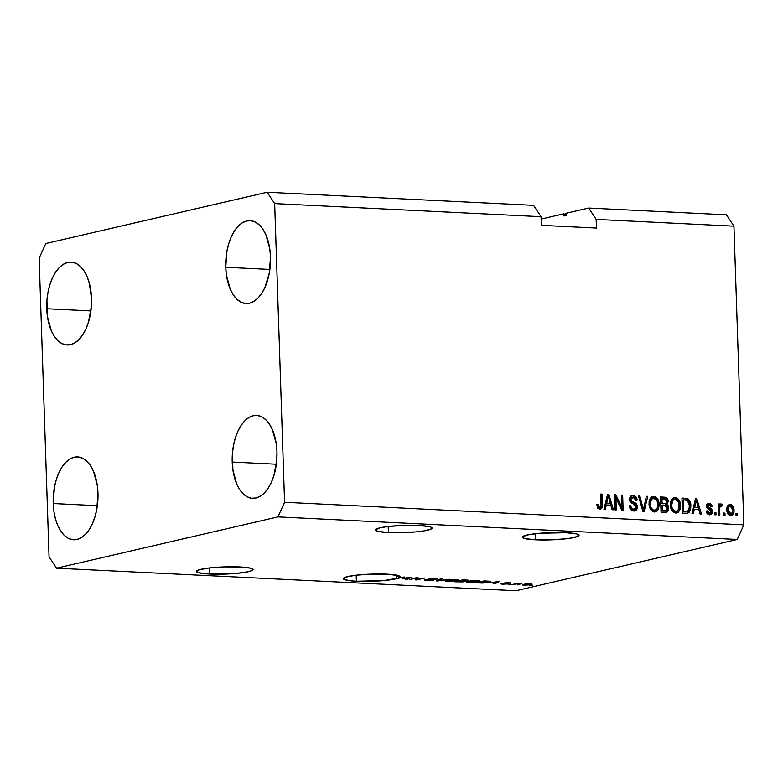 <?xml version="1.0" encoding="UTF-8"?>
<svg xmlns="http://www.w3.org/2000/svg" width="783" height="783" viewBox="0 0 783 783"><rect width="100%" height="100%" fill="white"/><g stroke="black" fill="none" stroke-linecap="round" stroke-linejoin="round"><path stroke-width="1.17" d="M388.397 532.577A28.384 3.621 -1.9 0 1 375.341 529.974A28.384 3.621 -1.9 0 1 390.051 526.303A28.384 3.621 -1.9 0 1 419.022 525.481L429.71 526.734L431.423 527.351L432.069 528.036L431.629 528.76L424.151 530.874L415.059 531.98L388.397 532.577L377.709 531.324L375.351 530.022L379.824 527.859L387.507 526.587L403.167 525.432L419.022 525.481A28.384 3.621 -1.9 0 1 432.079 528.085A28.384 3.621 -1.9 0 1 417.368 531.755A28.384 3.621 -1.9 0 1 388.397 532.577L388.202 526.509L388.397 532.577M209.413 574.037A28.384 3.621 -1.9 0 1 196.357 571.433A28.384 3.621 -1.9 0 1 211.058 567.763A28.384 3.621 -1.9 0 1 240.029 566.951L250.717 568.194L253.085 569.495L252.645 570.22L248.602 571.668L236.075 573.44L209.413 574.037L201.437 573.322L196.357 571.492L198.305 570.034L208.513 568.047L224.183 566.892L240.029 566.951A28.384 3.621 -1.9 0 1 253.085 569.554A28.384 3.621 -1.9 0 1 238.384 573.215A28.384 3.621 -1.9 0 1 209.413 574.037L209.208 567.969L209.413 574.037M535.366 539.8A28.384 3.621 -1.9 0 1 522.31 537.197A28.384 3.621 -1.9 0 1 537.021 533.526A28.384 3.621 -1.9 0 1 565.992 532.704L576.68 533.957L579.038 535.259L574.565 537.422L566.882 538.694L551.222 539.849L535.366 539.8L524.679 538.547L522.32 537.246L526.793 535.073L539.33 533.301L565.992 532.704A28.384 3.621 -1.9 0 1 579.048 535.308A28.384 3.621 -1.9 0 1 564.337 538.978A28.384 3.621 -1.9 0 1 535.366 539.8L535.171 533.732L535.366 539.8M356.382 581.26A28.384 3.621 -1.9 0 1 343.316 578.657A28.384 3.621 -1.9 0 1 358.027 574.986A28.384 3.621 -1.9 0 1 386.998 574.164L398.351 575.613L400.044 576.709L398.753 577.913L404.312 577.002L383.827 580.585L356.382 581.26L348.406 580.546L343.326 578.706L345.274 577.257L355.482 575.27L371.152 574.115L386.998 574.164A28.384 3.621 -1.9 0 1 400.054 576.777A28.384 3.621 -1.9 0 1 398.753 577.913L398.674 575.75A28.384 3.621 -1.9 0 1 396.218 576.552L396.286 578.715L404.312 577.002L398.753 577.913L398.674 575.75A28.384 3.621 -1.9 0 1 396.218 576.552L398.645 576.131L398.723 578.294L398.645 576.131L396.218 576.552L396.286 578.715A28.384 3.621 -1.9 0 1 356.382 581.26L356.177 575.192L356.382 581.26M46.765 308.737A41.479 22.345 92.8 0 1 71.175 262.119A41.479 22.345 92.8 0 1 91.513 298.372L89.282 283.025L86.982 276.399L83.987 270.81L80.434 266.484L76.44 263.577L72.163 262.207L67.769 262.432L63.433 264.233L59.312 267.541L55.573 272.239L52.353 278.141L49.769 285.022L47.939 292.607L46.921 300.613L47.46 316.665L51.286 330.71L54.281 336.299L57.834 340.625L61.837 343.531L66.105 344.902L70.499 344.677L74.835 342.876L78.956 339.558L82.695 334.87L85.924 328.968L88.499 322.087L91.347 306.496L91.513 298.372A41.479 22.345 92.8 0 1 67.103 344.99A41.479 22.345 92.8 0 1 46.765 308.737L90.897 310.91L46.765 308.737M225.749 267.277A41.479 22.345 92.8 0 1 250.159 220.659A41.479 22.345 92.8 0 1 270.497 256.912L269.802 248.984L265.975 234.939L262.98 229.35L259.418 225.024L255.424 222.118L251.157 220.747L246.762 220.972L242.427 222.773L238.306 226.081L234.557 230.779L231.337 236.681L228.763 243.552L226.933 251.147L225.749 267.277L226.444 275.195L230.28 289.25L233.265 294.829L236.828 299.165L240.821 302.062L245.099 303.432L249.493 303.217L253.829 301.416L257.95 298.098L261.688 293.4L264.908 287.508L269.323 273.042L270.497 256.912A41.479 22.345 92.8 0 1 246.087 303.52A41.479 22.345 92.8 0 1 225.749 267.277L269.881 269.44L225.749 267.277M232.218 462.058A41.479 22.345 92.8 0 1 256.618 415.45A41.479 22.345 92.8 0 1 276.957 451.693L276.262 443.775L272.435 429.72L269.44 424.132L265.887 419.805L261.894 416.908L257.617 415.538L253.222 415.753L248.886 417.554L244.766 420.872L241.027 425.57L237.807 431.462L235.223 438.343L233.393 445.928L232.375 453.944L232.913 469.986L236.74 484.031L239.735 489.62L243.288 493.946L247.281 496.853L251.558 498.223L255.953 497.998L260.289 496.197L264.409 492.889L268.148 488.191L271.368 482.289L273.952 475.418L276.8 459.817L276.957 451.693A41.479 22.345 92.8 0 1 252.547 498.311A41.479 22.345 92.8 0 1 232.218 462.058L276.35 464.231L232.218 462.058M53.224 503.528A41.479 22.345 92.8 0 1 77.634 456.91A41.479 22.345 92.8 0 1 97.973 493.163L97.278 485.235L93.441 471.19L90.456 465.601L86.893 461.275L82.9 458.368L78.623 456.998L74.228 457.223L69.893 459.024L65.772 462.332L62.033 467.03L58.813 472.932L56.239 479.803L54.409 487.398L53.224 503.528L53.919 511.446L55.446 518.865L57.756 525.501L60.741 531.089L64.304 535.415L68.297 538.312L72.574 539.683L76.959 539.467L81.295 537.667L85.416 534.349L89.164 529.651L92.384 523.758L94.958 516.878L96.789 509.293L97.973 493.163A41.479 22.345 92.8 0 1 73.563 539.771A41.479 22.345 92.8 0 1 53.224 503.528L97.356 505.691L53.224 503.528M45.786 243.533L267.169 192.256L533.546 205.342L267.169 192.256L274.667 203.6L541.043 216.685L533.546 205.342L541.043 216.685L274.667 203.6L284.572 502.275L743.85 524.845L733.945 226.17L596.157 219.397L596.45 228.059L541.337 225.347L541.043 216.685L541.337 225.347L596.45 228.059L596.157 219.397L733.945 226.17L726.448 214.816L588.659 208.053L726.448 214.816L733.945 226.17L743.85 524.845L284.572 502.275L277.936 516.897L56.552 568.184L515.831 590.744L737.214 539.467L277.936 516.897L737.214 539.467L743.85 524.845L737.214 539.467L515.831 590.744L56.552 568.184L49.055 556.83L39.15 258.155L45.786 243.533L267.169 192.256L274.667 203.6L284.572 502.275L277.936 516.897L56.552 568.184L49.055 556.83L39.15 258.155L45.786 243.533M566.491 213.182L588.659 208.053L596.157 219.397L588.659 208.053L566.491 213.182L565.678 213.563L566.491 213.182L566.559 215.345L566.491 213.182M541.122 219.064L563.78 213.808L563.848 215.981L566.559 215.345L563.848 215.981L563.78 213.808L541.122 219.064M416.331 578.069L409.763 579.586L416.673 577.609L418.093 577.678L416.947 579.469L424.856 578.011L416.615 579.919L415.186 579.851L416.331 578.069L415.186 579.851L416.615 579.919L424.856 578.011L416.947 579.469L418.093 577.678L416.673 577.609L409.763 579.586L416.331 578.069M436.865 579.263L436.845 578.617L436.865 579.263C438.245 578.891 437.746 578.637 435.377 578.5L429.387 578.843C428.311 579.146 428.712 579.381 430.591 579.537L432.245 580.056L428.232 580.252C426.432 580.144 426.04 579.939 427.078 579.655L425.639 579.616C424.053 580.027 424.552 580.311 427.156 580.467L433.606 580.115L433.586 579.557L433.606 580.115L430.65 580.467L424.797 580.134L425.639 579.616L432.245 580.056L428.849 579.254L430.21 578.686L437.56 578.794L430.503 578.96L434.105 579.674L433.606 580.115L433.586 579.557L430.699 578.911L437.658 578.901M449.961 579.244L436.288 580.888L440.682 578.794L442.062 578.862L437.873 580.692L449.961 579.244L437.873 580.692L442.062 578.862L440.682 578.794L436.288 580.888L437.668 580.957L437.648 580.242L437.668 580.957L449.961 579.244M447.651 581.475L445.214 580.81L449.501 579.782L458.652 580.037L450.117 581.505L458.652 580.037L456.117 579.518L446.682 580.272L445.155 580.996L447.651 581.475M469.037 582.532L466.59 581.867L470.877 580.829L480.028 581.084L471.493 582.562L480.028 581.084L477.493 580.565L468.058 581.319L466.531 582.043L469.037 582.532M490.393 582.855L499.074 581.661L494.944 583.775L493.554 583.707L494.895 583.081L490.393 582.855L494.895 583.081L493.554 583.707L494.944 583.775L499.074 581.661L490.393 582.855M532.195 585.273L529.68 585.478L532.195 585.273M530.903 584.676C532.734 584.284 532.557 583.991 530.355 583.795L523.661 584.343C521.772 584.735 521.928 585.038 524.14 585.234L530.903 584.676L530.874 583.834L530.316 584.803L523.739 585.214L522.447 584.735L524.894 584.098L531.119 583.854L532.166 584.167L530.903 584.676L532.166 584.167M519.834 584.666L517.318 584.872L519.834 584.666M516.418 583.952L511.974 584.607L517.974 583.218L521.928 583.472L516.418 583.952L521.928 583.472L517.974 583.218L511.974 584.607L516.418 583.952M510.653 584.216L508.138 584.421L510.653 584.216M507.961 583.893C508.891 583.638 508.539 583.452 506.885 583.325L505.789 582.797L508.206 582.718L510.35 583.296C511.23 583.022 510.78 582.846 509.019 582.748L504.34 583.002C503.586 583.266 504.066 583.462 505.789 583.589L501.609 583.589C500.621 583.883 501.042 584.079 502.862 584.187L507.961 583.893L501.149 583.961L506.611 583.834L503.89 583.257L505.935 582.777L510.702 582.953L505.681 583.071L508.568 583.648M488.758 582.298L482.915 583.051L475.907 582.836L484.148 580.927L490.217 581.338L488.758 582.298C490.716 581.896 491.019 581.544 489.669 581.24L484.148 580.927L475.907 582.836L488.758 582.298M468.214 580.722L468.195 580.183L468.214 580.722C469.389 580.399 468.909 580.183 466.756 580.076L462.773 579.88L454.522 581.789L464.799 581.612L464.769 580.898L464.799 581.612L462.812 581.916L454.522 581.789L462.773 579.88L468.763 580.311L464.799 581.612L468.87 580.418M402.384 578.529L411.065 577.335L406.925 579.449L405.535 579.381L406.876 578.754L402.384 578.529L406.876 578.754L405.535 579.381L406.925 579.449L411.065 577.335L402.384 578.529M615.898 497.871L616.299 509.929L614.968 509.87L614.459 494.719L615.888 494.787L621.712 507.13L621.31 495.052L622.642 495.12L623.151 510.271L621.722 510.203L615.898 497.871L621.722 510.203L623.151 510.271L622.642 495.12L621.31 495.052L621.712 507.13L615.888 494.787L614.459 494.719L614.968 509.87L616.299 509.929L615.898 497.871L614.724 498.145L615.898 497.871M637.705 506.777L636.638 509.987L633.799 510.986L630.628 509.43L629.375 506.17L630.658 505.534L631.411 507.873L633.555 509.195L635.248 508.97L636.344 507.315L635.659 505.006L631.137 502.803L629.757 500.973L629.552 498.145L630.99 495.923L633.829 495.531L636.354 497.362L637.156 500.151L635.825 500.288L635.033 498.066L633.153 497.205L631.157 498.037L630.834 499.916L631.734 501.463L636.452 503.684L637.705 506.777L635.6 503.058L631.264 501.061L630.795 499.505L633.153 497.205L635.825 500.288L637.156 500.151C636.873 497.264 635.502 495.698 633.055 495.433L631.92 495.531L629.454 499.397C629.757 501.786 630.961 503.234 633.065 503.733L636.373 506.758L633.858 509.224C631.969 508.989 630.902 507.756 630.658 505.534L629.336 505.661C629.601 508.881 631.088 510.653 633.799 510.986L635.062 510.888L637.705 506.777L636.53 507.051L637.705 506.777M647.747 496.353L644.203 511.299L642.823 511.23L638.468 495.893L639.848 495.962L643.381 509.498L646.357 496.285L647.747 496.353L646.357 496.285L643.381 509.498L639.848 495.962L638.468 495.893L642.823 511.23L644.203 511.299L647.747 496.353L646.572 496.628L647.747 496.353M654.304 511.994L651.202 510.467L649.352 506.914L649.097 501.404L650.233 498.321L652.063 496.745L654.96 496.676L657.143 498.242L658.64 501.179L659.149 505.211L658.581 508.656L656.878 511.191L654.304 511.994L658.014 509.87L659.139 504.487C659.09 500.092 657.309 497.411 653.795 496.451L652.67 496.549L648.96 504.174L650.428 509.43L654.304 511.994M675.68 513.051L672.577 511.514L670.728 507.961L670.473 502.451L671.618 499.368L673.997 497.606L676.336 497.724L678.518 499.29L680.016 502.226L680.525 506.258L679.967 509.713L678.264 512.239L675.68 513.051L679.39 510.917L680.515 505.544C680.466 501.14 678.685 498.458 675.171 497.499L674.055 497.596L670.336 505.221L671.814 510.487L675.68 513.051M724.95 513.11L725.029 515.273L723.688 515.204L723.619 513.041L724.95 513.11L723.619 513.041L723.688 515.204L725.029 515.273L724.95 513.11L723.776 513.384L724.95 513.11M730.245 504.33C727.73 504.781 726.595 506.63 726.849 509.86C726.81 513.08 728.073 515.038 730.627 515.743C733.172 515.273 734.307 513.394 734.023 510.105L732.849 510.379L731.939 506.562L729.071 504.604L730.245 504.33L729.071 504.604C731.596 505.289 732.849 507.208 732.849 510.379L734.023 510.105L733.945 512.111L732.262 515.331L729.785 515.586L727.74 513.736L726.937 507.883L727.984 505.309L729.413 504.409L732.555 505.515L734.023 510.105C734.033 506.944 732.771 505.015 730.245 504.33L729.443 504.399M599.709 509.312C601.882 508.911 602.802 507.267 602.44 504.389L601.266 504.663L600.923 494.386L601.266 504.663L602.44 504.389L602.107 494.112L600.767 494.044L601.001 506.464L598.104 507.717L596.93 504.595L598.535 507.815L599.709 507.541L598.104 504.321L596.773 504.458L597.664 508.147L599.709 509.312L597.664 508.147L596.773 504.458L598.104 504.321L599.083 507.335L600.825 506.924L600.767 494.044L602.107 494.112L602.411 506.121L601.677 508.47L600.463 509.253M694.315 509.244L693.346 513.717L691.957 513.648L695.558 498.702L696.86 498.761L701.48 514.118L700.09 514.049L698.818 509.469L694.315 509.244L698.818 509.469L700.09 514.049L701.48 514.118L696.86 498.761L695.558 498.702L691.957 513.648L693.346 513.717L694.315 509.244L693.141 509.518L694.315 509.244M707.998 505.143L706.374 506.405L706.824 507.345L708.341 508.05L711.375 511.583L712.559 511.671L712.129 513.354L710.719 514.558L708.302 514.441L706.922 513.188L706.207 511.015L707.538 510.878L709.183 513.09L710.416 513.002L711.209 511.886L710.886 510.496L706.53 507.658L706.383 505.006L707.969 503.41L710.201 503.528L711.63 504.692L712.227 506.591L710.905 506.718L710.357 505.378L709.183 504.869L708.077 505.074L707.558 506.268L711.649 508.872L712.559 511.309L707.548 506.131L709.183 504.869L710.905 506.718L712.227 506.591L709.075 503.293L708.126 503.371M715.936 512.669L716.005 514.832L714.673 514.764L714.595 512.601L715.936 512.669L714.595 512.601L714.673 514.764L716.005 514.832L715.936 512.669L714.762 512.943L715.936 512.669M721.055 503.88L719.538 505.759L718.363 506.033L718.305 504.272L718.363 506.033L719.538 505.759L719.479 503.998L718.148 503.939L718.51 514.95L719.851 515.018L719.655 509.312L718.481 509.576L718.647 507.345L719.822 507.071L718.647 507.345L718.814 506.807L719.792 506.112L718.647 507.345L718.481 509.576L719.655 509.312L719.851 515.018L718.51 514.95L718.148 503.939L719.479 503.998L719.538 505.759L720.751 503.919L722.337 504.536L721.887 506.082L719.998 506.513L719.655 509.312L719.822 507.071L720.977 505.847L721.887 506.082L722.337 504.536L720.791 503.909M737.312 513.717L737.38 515.88L736.049 515.811L735.971 513.648L737.312 513.717L735.971 513.648L736.049 515.811L737.38 515.88L737.312 513.717L736.137 513.991L737.312 513.717M690.87 505.955L690.479 509.948L688.893 512.699L686.808 513.374L682.433 513.178L681.934 498.027L688.443 499.104L690.136 501.727L690.87 505.955C690.968 502.735 689.882 500.278 687.611 498.585L681.934 498.027L682.433 513.178L687.65 513.256L690.87 505.955L689.686 506.219L690.87 505.955M668.76 508.069L668.29 510.663L666.91 512.082L661.058 512.131L660.558 496.98L665.227 497.254L667.096 498.242L668.193 501.629L666.871 504.262L668.29 505.857L668.76 508.069L666.871 504.262L668.202 501.159C667.919 498.624 666.705 497.303 664.542 497.176L660.558 496.98L661.058 512.131L666.431 512.229L668.76 508.069L667.586 508.343L668.76 508.069M606.306 504.927L605.337 509.39L603.938 509.322L607.549 494.376L608.851 494.445L613.461 509.792L612.071 509.723L610.799 505.143L606.306 504.927L610.799 505.143L612.071 509.723L613.461 509.792L608.851 494.445L607.549 494.376L603.938 509.322L605.337 509.39L606.306 504.927L605.132 505.192L606.306 504.927M598.966 507.766L599.709 507.541M599.259 509.527L600.894 508.05L601.266 504.663L599.837 509.312M695.48 499.025L696.86 498.761L695.686 499.035L696.077 500.357L695.48 499.025M698.279 507.687L700.198 514.059L698.279 507.687L693.523 507.775L695.089 500.582L693.523 507.775L694.697 507.501L695.764 503.146L694.59 503.42L695.764 503.146L696.263 500.308L695.108 500.582L696.263 500.308L698.309 507.678L693.523 507.775L698.309 507.678L696.263 500.308L694.697 507.501L698.309 507.678M693.141 509.518L692.241 513.668L693.141 509.518M707.587 503.557L709.075 503.293C707.284 503.234 706.325 504.232 706.217 506.288L711.228 511.514L708.37 513.413L706.56 512.013L706.364 511.152L708.37 513.413L709.555 513.139L707.538 510.878L706.207 511.015C706.52 513.266 707.626 514.5 709.515 514.705L710.475 514.637M708.37 513.413L709.555 513.139M709.075 503.293L707.901 503.567L711.052 506.865L710.044 504.467L707.343 503.577M707.294 505.192L709.183 504.869M709.515 514.705C711.473 514.725 712.481 513.589 712.559 511.309L711.375 511.583L710.475 509.146L708.341 508.05L709.515 507.775L708.341 508.05L706.824 507.345L707.998 507.071L706.638 507.159L706.374 506.405L707.548 506.131L706.374 506.405L706.501 505.779L707.431 505.172M709.545 514.832L710.954 513.628L711.375 511.583L709.838 514.715M710.093 514.568L710.954 513.628M714.605 512.934L714.82 514.774L714.605 512.934M719.88 504.154L722.337 504.536L721.153 504.81L720.859 505.847L721.153 504.81L720.223 504.213M719.792 506.112L720.977 505.847M718.481 509.576L718.657 514.96L718.481 509.576M718.559 507.893L718.647 507.345M735.991 513.981L736.196 515.821L735.991 513.981M730.627 515.743L731.42 515.684M730.294 515.938L732.242 514.255L732.849 510.379L730.823 515.752M732.614 508.412L732.35 507.462M728.944 506.18L729.09 506.18C727.466 506.67 726.771 508.001 727.006 510.193L728.18 509.919C727.955 507.727 728.65 506.395 730.265 505.906L732.692 510.144C732.917 512.336 732.222 513.677 730.608 514.177L728.317 513.991L727.221 511.984L727.338 507.56L728.797 506.19M729.09 506.18L730.265 505.906L728.513 507.286L728.18 509.919L727.006 510.193L729.433 514.451L730.999 514.137L728.18 509.919L729.051 513.227L730.891 514.167L732.359 512.777L732.653 509.459L731.821 506.855L730.265 505.906M729.433 514.451L730.608 514.177M723.629 513.374L723.835 515.214L723.629 513.374M687.288 513.237L688.56 511.994L689.569 508.921L688.962 501.991L686.652 498.967L681.944 498.36L685.556 498.213L684.381 498.487L686.437 498.859C688.707 500.552 689.794 503.009 689.686 506.219L687.034 513.354M685.419 498.585L684.822 498.517M686.319 511.73L685.164 511.867M685.83 511.828L685.331 511.867M684.831 511.867L682.541 511.749L684.831 511.867L682.541 511.749L682.15 500.141L682.541 511.749L683.716 511.475L683.334 499.867L687.415 500.366L689.529 505.867L689.138 509.537L687.366 511.485L684.831 511.867L687.366 511.485M673.488 497.782L673.997 497.773C677.51 498.732 679.292 501.414 679.341 505.808L680.515 505.544L679.341 505.808L678.205 511.191L679.39 510.917L676.199 513.041M676.12 513.071L677.872 511.681L679.145 508.647L678.509 501.56M677.393 499.632L675.719 498.242L673.4 497.782M675.308 511.465L674.652 511.544M674.065 499.544C671.364 500.063 670.17 502.079 670.493 505.583L671.667 505.319C671.354 501.805 672.538 499.799 675.24 499.27L678.509 501.972L679.174 505.426C679.438 508.823 678.244 510.77 675.612 511.279L672.763 510.956L670.737 507.619L670.933 501.854L671.961 500.288L673.605 499.554M673.223 499.613L675.24 499.27L672.812 500.357L671.667 505.319L670.493 505.583C670.512 508.842 671.834 510.829 674.437 511.544L675.612 511.279C673.008 510.555 671.697 508.568 671.667 505.319L672.205 508.324L674.339 510.927L676.492 511.191L678.509 509.43L679.174 506.474L678.792 502.813L677.589 500.474L675.24 499.27M674.437 511.544L675.612 511.279M665.736 512.346L667.556 509.253L667.116 506.121L665.687 504.536L666.725 503.234L666.93 500.631L665.354 498.017L660.568 497.313L663.367 497.45C665.53 497.567 666.744 498.898 667.018 501.433L668.202 501.159L667.018 501.433L665.687 504.536L666.871 504.262L665.687 504.536L667.586 508.343L665.804 512.317M666.676 511.642L667.116 510.937M664.141 510.839L661.155 510.702L660.979 505.387L661.155 510.702L662.34 510.428L662.164 505.113L664.62 505.231L667.429 508.01L666.274 510.428L661.155 510.702L664.992 510.555L662.34 510.428L662.164 505.113L665.638 505.368L666.95 506.298L667.204 509.488L664.992 510.555L666.274 510.428M663.279 503.733L660.921 503.616L660.774 499.094L660.921 503.616L663.279 503.733L660.921 503.616L662.105 503.342L661.948 498.82L664.141 498.928L666.871 501.345L665.775 503.381L663.612 503.743M665.775 503.381L666.842 502.011L666.402 499.74L661.948 498.82L660.774 499.094L661.948 498.82L662.105 503.342L665.53 503.43M652.112 496.725L652.621 496.725C656.125 497.685 657.906 500.366 657.965 504.761L659.139 504.487L657.965 504.761L656.829 510.144L658.014 509.87L654.823 511.994M654.745 512.023L656.497 510.633L657.769 507.599L657.133 500.503M656.017 498.585L654.343 497.185L652.024 496.735M653.932 510.418L653.276 510.496M652.689 498.497C649.988 499.016 648.794 501.032 649.117 504.536L650.291 504.262C649.968 500.758 651.162 498.742 653.864 498.223L657.133 500.924L657.798 504.379C658.063 507.775 656.868 509.723 654.236 510.222L651.387 509.909L649.361 506.562L649.557 500.807L650.585 499.231L652.229 498.507M651.847 498.565L653.864 498.223L651.436 499.3L650.291 504.262L649.117 504.536C649.136 507.795 650.448 509.782 653.051 510.496L654.236 510.222C651.632 509.508 650.321 507.521 650.291 504.262L650.83 507.276L652.963 509.88L655.117 510.144L657.133 508.382L657.798 505.426L657.28 501.335L655.802 499.035L653.864 498.223M653.051 510.496L654.236 510.222M638.566 496.236L639.848 495.962L638.674 496.236L640.054 501.482L638.566 496.236M641.717 507.325L642.784 507.081L641.717 507.325M642.393 509.723L643.381 509.498L642.393 509.723M646.288 496.608L643.097 511.25L646.288 496.608M632.684 509.498L630.051 507.854L629.346 505.818L630.658 505.534L629.483 505.798C629.728 508.03 630.795 509.263 632.684 509.498L633.858 509.224M631.382 495.708L631.871 495.708C634.328 495.962 635.688 497.538 635.972 500.425L635.63 498.605M631.979 497.479L629.62 499.779L630.295 497.959L633.153 497.205M629.62 499.779L630.795 499.505L629.62 499.779L630.09 501.335L631.264 501.061L630.09 501.335L632.165 502.441L635.6 503.058L634.426 503.332L636.53 507.051L634.436 510.986M634.152 511.084L636.295 508.813L636.197 505.358L634.651 503.469L630.305 501.56L629.649 500.19M636.295 508.813L636.491 507.952M635.209 497.685L633.408 496.06L631.157 495.727M633.633 509.41L632.918 509.498M614.469 495.052L615.888 494.787L614.704 495.062L620.537 507.404L621.712 507.13L620.537 507.404L614.469 495.052M621.32 495.385L622.642 495.12L621.467 495.394L621.956 510.213L621.32 495.385M614.724 498.145L615.115 509.87L614.724 498.145M607.471 494.699L608.851 494.445L607.677 494.709L608.068 496.031L607.471 494.699M610.27 503.361L612.179 509.733L610.27 503.361M605.132 505.192L604.231 509.341L605.132 505.192M606.571 499.094L605.504 503.449L606.571 499.094L607.745 498.82L606.571 499.094M609.125 503.626L605.504 503.449L606.688 503.175L608.254 495.982L607.099 496.256L608.254 495.982L610.3 503.352L605.504 503.449L609.125 503.626M685.585 499.975L683.334 499.867L683.716 511.475L687.004 511.553L689.05 509.811L689.412 504.321L687.983 500.807L685.585 499.975M608.254 495.982L606.688 503.175L610.3 503.352L608.254 495.982M523.661 584.343L522.33 584.862M525.001 584.402L529.465 583.991C530.854 584.147 530.874 584.353 529.504 584.627L525.031 585.038C523.641 584.891 523.631 584.676 525.001 584.402L523.964 584.764L525.031 585.038C523.641 584.891 523.631 584.676 525.001 584.402L529.465 583.991C530.854 584.147 530.874 584.353 529.504 584.627L530.531 584.265L529.465 583.991M501.609 583.589L501.081 583.873M503.812 584.001L503.048 583.629M510.35 583.296L510.839 583.051M508.206 582.953L508.911 583.257M494.915 582.806L494.944 583.775L494.885 582.806M491.802 582.65L497.557 581.622L495.414 582.836L491.793 582.425L495.414 582.836L497.567 581.828L491.802 582.65M490.569 581.563L489.669 581.24M488.426 581.456L484.52 581.211L478.198 582.679L484.511 580.947L488.905 581.661L484.902 582.669L478.188 582.307L484.403 582.728L488.201 582.033L488.886 581.172M478.325 581.28L478.344 581.798L478.325 581.28M468.097 581.319L468.117 581.906L469.369 581.055L468.117 581.926L469.986 582.307L477.033 581.73L469.986 582.307C467.725 582.102 467.52 581.798 469.379 581.387L476.534 580.536L478.344 581.27L477.033 581.73L478.344 581.27M464.799 581.612L465.053 581.055M460.678 580.732L463.135 579.89L466.737 580.692L460.678 580.732L467.177 580.467L460.678 580.732M467.177 580.095L466.737 580.692M463.947 580.888L456.822 581.632L459.699 580.585L462.176 581.074C463.918 581.143 464.339 581.299 463.448 581.544L456.812 581.25L463.448 581.544M456.949 580.232L456.969 580.751L456.949 580.232M452.691 581.143L448.61 581.25C446.349 581.055 446.144 580.751 448.003 580.34L455.158 579.489L456.959 580.223L455.657 580.683L456.881 579.988L454.189 579.714L447.083 580.604L448.189 581.231L452.662 581.152M457.008 579.577L456.959 580.223M446.721 580.262L446.741 580.859L448.003 580.34M438.637 579.772L438.656 580.369L438.637 579.772M437.854 580.144L437.873 580.692L437.854 580.144M425.639 579.616L424.699 580.027M426.481 579.939L427.078 579.655M429.387 578.843L428.732 579.136M435.935 578.529L435.426 579.224M433.606 580.115L433.586 579.557M416.889 577.619L416.947 579.469L416.889 577.619M416.889 577.678L416.615 579.919L416.321 577.746L416.889 577.678M406.896 578.48L406.925 579.449L406.896 578.48M403.783 578.334L409.548 577.296L407.395 578.51L403.774 578.099L407.395 578.51L409.548 577.502L403.783 578.334M525.031 585.038L529.504 584.627M478.384 580.634L478.403 581.172L474.498 580.771L469.379 581.387M565.747 215.54L565.678 213.563L565.747 215.54M563.76 214.522L565.688 213.837L565.16 213.808L565.218 215.658L565.16 213.808L563.966 214.425L564.014 215.942L563.966 214.425L563.006 214.816M523.954 584.803L523.935 584.275"/></g></svg>
